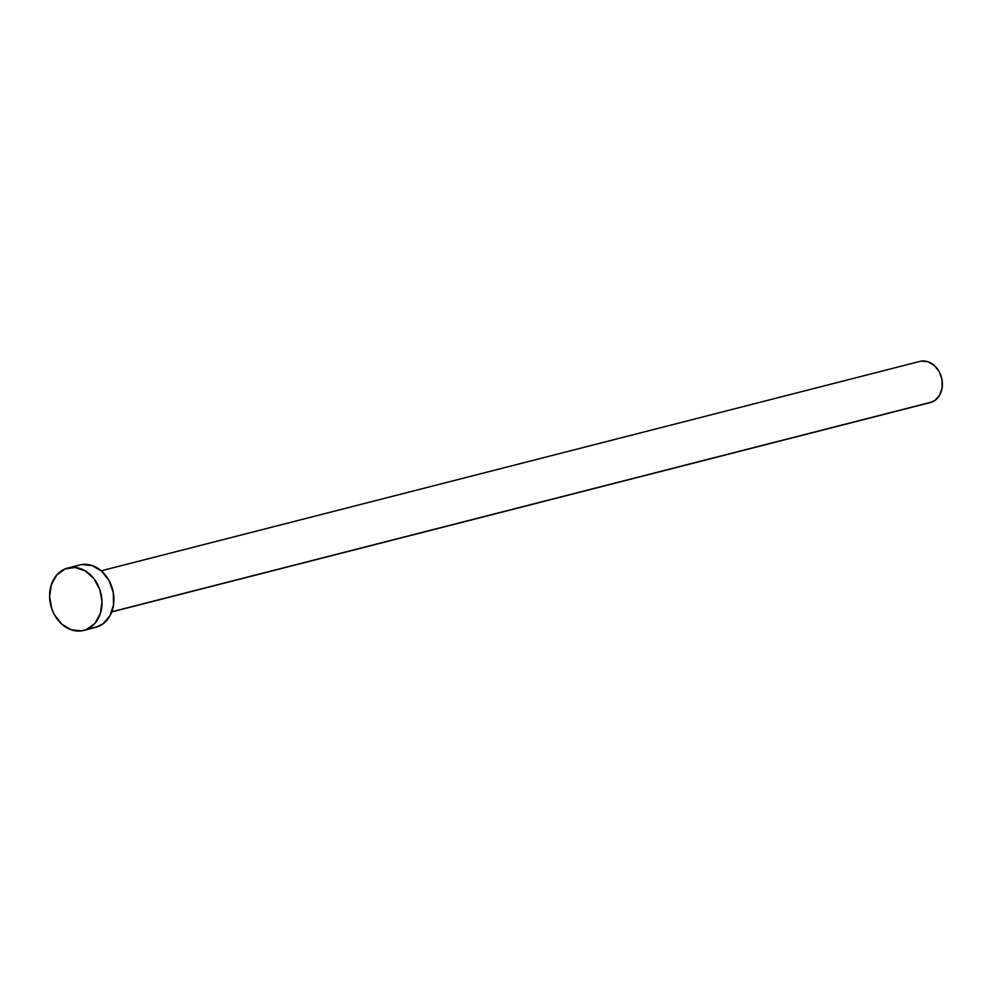 <?xml version="1.0" encoding="UTF-8"?>
<svg xmlns="http://www.w3.org/2000/svg" width="992" height="992" viewBox="0 0 992 992"><rect width="100%" height="100%" fill="white"/><g stroke="black" fill="none" stroke-linecap="round" stroke-linejoin="round"><path stroke-width="1.49" d="M111.749 611.928L930.384 402.529A21.216 16.988 -104.3 0 0 932.158 401.934L111.798 611.779L932.158 401.934A21.216 16.988 -104.3 0 0 941.272 376.638A21.216 16.988 -104.3 0 0 919.869 361.41L101.221 570.809M86.478 629.511A32.19 25.78 75.7 0 1 83.787 630.404A32.19 25.78 75.7 0 1 51.311 607.302A32.19 25.78 75.7 0 1 65.137 568.912A32.19 25.78 75.7 0 1 67.828 568.019A32.19 25.78 75.7 0 1 100.316 591.12A32.19 25.78 75.7 0 1 86.478 629.511L98.369 626.473L81.604 630.838L71.374 629.833L61.826 624.179L54.399 614.705L51.857 608.989L49.6 596.651L51.324 584.697L56.792 574.963L65.137 568.912L75.119 567.474L85.2 570.871L93.856 578.584L99.758 589.446L102.027 601.784L100.291 613.726L94.835 623.472L86.478 629.511M83.787 630.404L95.678 627.366A32.19 25.78 -104.3 0 0 98.369 626.473A32.19 25.78 -104.3 0 0 112.208 588.082A32.19 25.78 -104.3 0 0 79.72 564.981A32.19 25.78 -104.3 0 0 77.029 565.874M81.902 564.547L92.132 565.552L101.692 571.206L109.108 580.68L113.274 592.497L113.547 604.884L109.876 615.933L102.846 623.98L95.567 627.39M921.308 361.125L928.041 361.782L934.34 365.515L939.238 371.752L941.978 379.552L942.152 387.711L939.746 394.99L935.096 400.297L930.31 402.541M67.828 568.019L79.72 564.981"/></g></svg>

